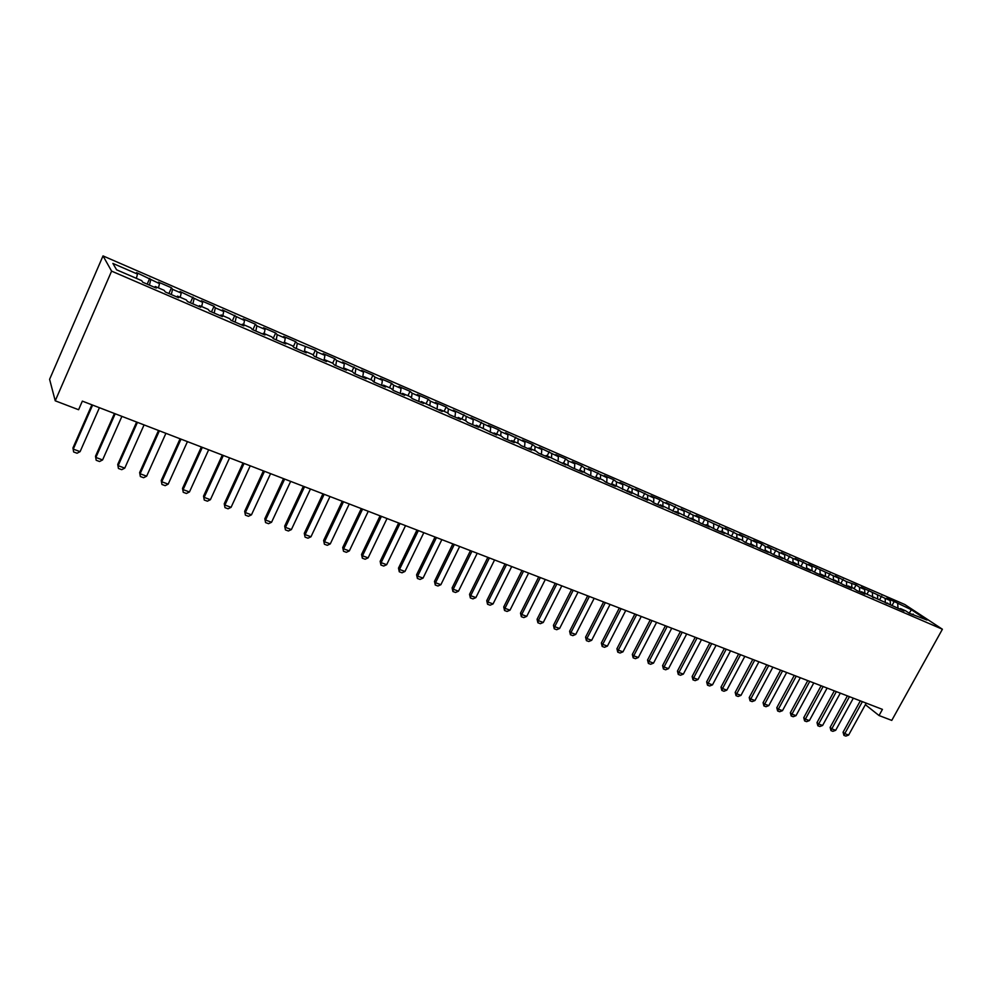 <?xml version="1.0" encoding="UTF-8"?>
<svg xmlns="http://www.w3.org/2000/svg" width="992" height="992" viewBox="0 0 992 992"><rect width="100%" height="100%" fill="white"/><g stroke="black" fill="none" stroke-linecap="round" stroke-linejoin="round"><path stroke-width="1.49" d="M865.371 704.68L879.036 715.53L882.434 709.379L82.348 401.128L78.591 409.733L55.23 400.805L49.6 379.328L103.019 255.911L904.803 604.512L942.4 629.238L111.6 271.126L103.019 255.911M911.412 609.77L927.012 620.05L909.193 613.192L911.412 609.77L894.214 601.512L886.687 598.238L890.171 600.557L885.112 598.362L861.242 587.202L864.664 589.496L859.494 587.252L856.084 584.958L846.474 581.597L835.227 575.906L838.587 578.187L808.629 564.361L811.927 566.618L795.1 558.484L798.374 560.74L792.906 558.372L781.423 552.556L784.66 554.788L779.129 552.395L767.597 546.542L770.796 548.774L765.204 546.356L762.017 544.124L753.598 540.466L756.76 542.686L739.437 534.328L742.562 536.536L736.845 534.056L725.115 528.104L728.202 530.311L695.962 515.456L698.976 517.626L693.048 515.059L681.132 509.02L684.096 511.178L678.094 508.574L666.116 502.498L669.042 504.643L662.966 502.014L660.064 499.869L650.926 495.901L653.802 498.034L635.55 489.23L638.389 491.35L619.988 482.472L622.778 484.58L616.478 481.852L613.713 479.744L604.24 475.639L606.98 477.722L588.293 468.72L590.984 470.791L584.524 467.988L581.858 465.918L572.148 461.702L574.79 463.76L568.255 460.933L565.638 458.874L555.805 454.609L558.384 456.655L539.251 447.429L541.781 449.45L535.085 446.549L532.58 444.528L522.499 440.15L524.966 442.159L505.523 432.785L507.941 434.769L501.072 431.793L498.678 429.809L488.337 425.332L490.693 427.292L470.927 417.768L473.234 419.715L453.294 410.118L455.526 412.04L448.384 408.94L446.177 407.03L435.426 402.355L437.608 404.265L430.367 401.128L428.222 399.23L417.334 394.506L419.442 396.378L412.102 393.204L410.031 391.332L398.995 386.545L401.041 388.405L393.601 385.181L391.592 383.334L380.42 378.485L382.391 380.308L374.852 377.047L372.918 375.224L361.584 370.301L363.481 372.112L342.5 362.018L344.323 363.804L336.598 360.456L334.8 358.682L323.169 353.623L324.917 355.384L317.068 351.986L315.357 350.238L297.278 343.393L295.641 341.682L283.687 336.486L285.274 338.198L277.214 334.701L275.664 333.014L263.537 327.744L265.038 329.418L256.866 325.872L255.403 324.21L243.114 318.878L244.528 320.515L222.394 309.888L223.721 311.5L215.314 307.855L214.024 306.255L201.388 300.762L202.628 302.349L180.073 291.512L181.226 293.062L172.571 289.317L171.467 287.779L158.46 282.137L159.514 283.65L136.536 272.614L137.491 274.09L136.375 278.343M909.193 613.192L905.572 610.787L900.463 608.58L899.546 609.014M334.8 358.682L332.692 363.196L334.515 365.031L346.456 370.19L344.571 368.33L352.433 371.727L354.355 373.6L366.122 378.684L364.163 376.786L371.926 380.147L373.91 382.044L385.528 387.054L383.482 385.144L391.146 388.455L393.204 390.377L404.662 395.324L402.554 393.378L410.105 396.651L412.238 398.598L423.534 403.471L421.352 401.512L442.159 411.519L439.915 409.535L447.268 412.709L449.537 414.706L460.536 419.455L458.217 417.446L465.471 420.583L467.815 422.592L478.665 427.279L476.284 425.246L496.558 435.004L494.115 432.958L501.183 436.009L503.651 438.067L514.228 442.63L511.711 440.56L518.692 443.573L521.222 445.656L531.65 450.157L529.083 448.074L535.965 451.05L538.557 453.146L548.861 457.585L546.232 455.477L565.837 464.926L563.158 462.793L572.57 467.827L582.614 472.167L579.874 470.022L589.26 475.032L599.168 479.31L596.378 477.152L602.913 479.979L605.728 482.149L615.511 486.365L612.672 484.195L631.656 493.346L628.767 491.152L647.602 500.228L644.651 498.021L650.963 500.737L653.914 502.956L663.338 507.024L660.35 504.804L678.9 513.744L675.862 511.5L694.251 520.378L691.176 518.122L700.352 523.007L709.429 526.926L706.304 524.669L715.455 529.53L724.42 533.398L721.258 531.129L739.238 539.797L736.027 537.503L741.892 540.045L745.116 542.339L753.87 546.121L750.634 543.814L759.686 548.626L768.341 552.358L765.055 550.052L774.07 554.838L782.626 558.533L779.315 556.214L788.305 560.988L796.762 564.634L793.402 562.303L802.367 567.052L810.724 570.66L807.327 568.317L816.255 573.054L824.513 576.625L821.091 574.269L838.166 582.515L834.706 580.146L843.572 584.846L851.644 588.33L848.148 585.962L853.492 588.268L857.001 590.649L864.974 594.096L861.453 591.716L904.084 610.973L900.463 608.58M332.68 363.184L324.706 359.736L323.987 360.48M137.491 274.09L112.89 263.426L116.61 269.812L141.72 280.649L142.712 282.212L156.302 288.077L155.236 286.502L164.176 290.358L165.292 291.958L178.672 297.736L177.506 296.124L186.322 299.931L187.525 301.556L200.719 307.247L199.454 305.61L208.134 309.355L209.448 311.017L222.444 316.634L221.08 314.948L229.648 318.655L231.049 320.354L243.858 325.884L242.395 324.173L250.84 327.819L252.328 329.542L264.963 334.998L263.413 333.25L271.734 336.846L273.321 338.607L285.77 343.976L284.134 342.203L292.342 345.749L294.004 347.535L306.28 352.842L304.556 351.032L312.654 354.528L314.402 356.351L326.504 361.572L324.706 359.736M150.747 279.843L149.408 285.101M159.514 283.65L158.46 287.891M172.571 289.317L171.306 294.55M181.226 293.062L180.209 297.29M155.236 286.502L154.616 287.345M194.097 298.642L192.882 303.874M202.628 302.349L201.661 306.565M177.506 296.124L176.874 296.955M215.314 307.855L214.16 313.063M223.721 311.5L222.803 315.704M199.454 305.61L198.809 306.429M236.245 316.919L235.141 322.115M244.528 320.515L243.648 324.706M221.08 314.948L220.422 315.766M256.866 325.872L255.824 331.043M265.038 329.418L264.207 333.597M242.395 324.173L241.726 324.967M277.214 334.701L276.222 339.859M285.274 338.198L284.481 342.352M263.413 333.25L262.731 334.031M297.278 343.393L296.335 348.539M305.226 346.84L304.457 351.143M284.134 342.203L283.439 342.972M317.068 351.986L316.175 357.108M324.917 355.384L324.049 360.418M304.556 351.032L303.862 351.788M336.598 360.456L335.742 365.564M344.323 363.804L343.505 368.912M355.855 368.801L355.049 373.897M363.481 372.112L362.7 377.208M344.571 368.33L343.84 369.061M374.852 377.047L374.096 382.118M382.391 380.308L381.647 385.38M364.163 376.786L363.432 377.518M393.601 385.181L392.919 390.104M401.041 388.405L400.346 393.452M383.482 385.144L382.738 385.851M412.102 393.204L411.482 397.904M419.442 396.378L418.798 401.425M402.554 393.378L401.797 394.084M430.367 401.128L429.809 405.629M437.608 404.265L437.001 409.287M421.352 401.512L420.596 402.194M448.384 408.94L447.888 413.255M455.526 412.04L454.968 417.049M439.915 409.535L439.134 410.204M466.178 416.652L465.732 420.794M473.234 419.715L472.7 424.7M458.217 417.446L457.436 418.116M483.736 424.266L483.327 428.296M490.693 427.292L490.209 432.264M476.284 425.246L475.503 425.903M501.072 431.793L500.7 435.798M507.941 434.769L507.495 439.729M494.115 432.958L493.322 433.603M518.184 439.208L517.849 443.213M524.966 442.159L524.57 447.094M511.711 440.56L510.905 441.204M535.085 446.549L534.775 450.529M541.781 449.45L541.409 454.373M529.083 448.074L528.277 448.694M551.775 453.778L551.49 457.758M558.384 456.655L558.05 461.553M546.232 455.477L545.414 456.097M568.255 460.933L567.994 464.888M574.79 463.76L574.492 468.658M563.158 462.793L562.34 463.4M584.524 467.988L584.3 471.932M590.984 470.791L590.711 475.664M579.874 470.022L579.043 470.617M600.606 474.957L600.408 478.888M606.98 477.722L606.744 482.583M596.378 477.152L595.535 477.747M616.478 481.852L616.305 485.77M622.778 484.58L622.579 489.416M612.672 484.195L611.828 484.778M632.164 488.647L632.016 492.553M638.389 491.35L638.216 496.174M628.767 491.152L627.911 491.722M647.664 495.368L647.54 499.261M653.802 498.034L653.666 502.77M644.651 498.021L643.796 498.579M662.966 502.014L662.879 505.895M669.042 504.643L668.943 509.243M660.35 504.804L659.494 505.362M678.094 508.574L678.02 512.442M684.096 511.178L684.021 515.642M675.862 511.5L674.994 512.058M693.048 515.059L692.999 518.915M698.976 517.626L698.926 521.966M691.176 518.122L690.308 518.667M707.817 521.457L707.792 525.301M713.682 523.999L713.657 528.228M706.304 524.669L705.436 525.202M722.412 527.794L722.412 531.625M728.202 530.311L728.215 534.415M721.258 531.129L720.378 531.65M736.845 534.056L736.858 537.862M742.562 536.536L742.599 540.541M736.027 537.503L735.146 538.036M751.105 540.231L751.142 544.038M756.76 542.686L756.809 546.592M750.634 543.814L749.741 544.335M765.204 546.356L765.254 550.138M770.796 548.774L770.858 552.581M765.055 550.052L764.162 550.56M779.129 552.395L779.216 556.264M784.66 554.788L784.746 558.57M779.315 556.214L778.41 556.71M792.906 558.372L793.017 562.514M798.374 560.74L798.486 564.498M793.402 562.303L792.496 562.799M806.533 564.274L806.67 568.676M811.927 566.618L812.064 570.363M807.327 568.317L806.422 568.813M820 570.115L820.161 574.74M825.344 572.434L825.48 576.166M821.091 574.269L820.186 574.752M833.305 575.893L833.503 580.506M838.587 578.187L838.761 581.907M834.706 580.146L833.788 580.63M846.474 581.597L846.697 586.198M851.706 583.866L851.88 587.574M848.148 585.962L847.242 586.433M859.494 587.252L859.742 591.827M864.664 589.496L864.863 593.191M861.453 591.716L860.535 592.174M872.377 592.832L872.638 597.395M877.486 595.051L877.709 598.734M874.609 597.395L873.679 597.854M885.112 598.362L885.397 602.913M890.171 600.557L890.407 604.227M887.604 603.024L886.687 603.471M897.71 603.83L898.008 608.356M879.036 715.53L891.771 720.403L942.4 629.238M55.23 400.805L111.6 271.126M913.186 614.073L912.256 614.507M894.214 601.512L892.279 605.033M881.64 596.056L879.706 599.602M868.93 590.538L866.958 594.146M856.084 584.958L854.075 588.665M843.088 579.316L841.042 583.122M829.957 573.612L827.849 577.518M816.676 567.846L814.519 571.863M803.235 562.018L801.04 566.134M789.657 556.128L787.4 560.356M775.918 550.163L773.611 554.516M762.017 544.124L759.649 548.601M747.956 538.024L745.575 542.537M733.733 531.848L731.352 536.387M719.336 525.599L716.956 530.174M704.779 519.287L702.398 523.888M690.048 512.889L687.654 517.526M675.143 506.416L672.75 511.078M660.064 499.869L657.659 504.568M644.8 493.247L642.382 497.972M629.35 486.539L626.932 491.3M613.713 479.744L611.283 484.542M597.878 472.874L595.448 477.71M581.858 465.918L579.762 470.096M565.638 458.874L563.592 462.979M549.208 451.744L547.162 455.886M532.58 444.528L530.522 448.694M515.728 437.224L513.67 441.403M498.678 429.809L496.608 434.037M481.405 422.319L479.334 426.572M463.896 414.718L461.826 418.996M446.177 407.03L444.094 411.345M428.222 399.23L426.138 403.583M410.031 391.332L407.935 395.709M391.592 383.334L389.509 387.748M372.918 375.224L370.822 379.676M353.983 367.003L351.887 371.492M315.357 350.238L313.137 355.037M295.641 341.682L293.297 346.778M275.664 333.014L273.172 338.446M255.403 324.21L252.873 329.778M234.856 315.295L232.326 320.9M214.024 306.255L211.494 311.91M192.894 297.079L190.365 302.783M171.467 287.779L168.925 293.52M149.73 278.343L147.188 284.134M866.227 703.13L848.631 735.06L845.866 736.089L843.932 735.382L844.762 733.634L843.076 732.208L860.324 700.86M848.631 735.06L844.762 733.634L862.37 701.654M843.932 735.382L843.076 732.208M853.331 698.17L835.686 730.298L832.92 731.327L830.974 730.608L831.78 728.847L830.106 727.421L847.404 695.876M835.686 730.298L831.78 728.847L849.437 696.669M830.974 730.608L830.106 727.421M840.298 693.148L822.604 725.474L819.838 726.516L817.854 725.784L818.66 724.011L816.999 722.585L834.334 690.841M822.604 725.474L818.66 724.011L836.355 691.622M817.854 725.784L816.999 722.585M827.117 688.064L809.385 720.589L806.595 721.643L804.599 720.911L805.38 719.113L803.743 717.687L821.128 685.757M809.385 720.589L805.38 719.113L823.137 686.526M804.599 720.911L803.743 717.687M813.787 682.93L796.006 715.654L793.216 716.72L791.194 715.976L791.963 714.166L790.339 712.74L807.761 680.611M796.006 715.654L791.963 714.166L809.757 681.38M791.194 715.976L790.339 712.74M800.308 677.734L782.477 710.669L779.687 711.735L777.641 710.991L778.385 709.168L776.786 707.742L794.257 675.403M782.477 710.669L778.385 709.168L796.229 676.172M777.641 710.991L776.786 707.742M786.668 672.489L768.8 705.622L765.998 706.701L763.927 705.944L764.671 704.097L763.071 702.683L780.592 670.146M768.8 705.622L764.671 704.097L782.552 670.902M763.927 705.944L763.071 702.683M772.88 667.17L754.962 700.526L752.147 701.604L750.064 700.836L750.783 698.976L749.208 697.562L766.766 664.814M754.962 700.526L750.783 698.976L768.713 665.57M750.064 700.836L749.208 697.562M758.93 661.8L740.974 695.367L738.147 696.458L736.039 695.677L736.734 693.805L735.184 692.391L752.792 659.432M740.974 695.367L736.734 693.805L754.714 660.176M736.039 695.677L735.184 692.391M744.818 656.357L726.814 690.147L723.986 691.25L721.854 690.457L722.536 688.56L720.998 687.146L738.643 653.976M726.814 690.147L722.536 688.56L740.553 654.72M721.854 690.457L720.998 687.146M730.546 650.864L712.492 684.864L709.664 685.98L707.494 685.187L708.164 683.265L706.651 681.851L724.346 648.47M712.492 684.864L708.164 683.265L726.231 649.202M707.494 685.187L706.651 681.851M716.1 645.296L698.008 679.52L695.169 680.648L692.974 679.842L693.631 677.908L692.131 676.494L709.863 642.89M698.008 679.52L693.631 677.908L711.735 643.61M692.974 679.842L692.131 676.494M701.493 639.666L683.352 674.114L680.5 675.254L678.292 674.436L678.925 672.477L677.449 671.076L695.218 637.248M683.352 674.114L678.925 672.477L697.078 637.968M678.292 674.436L677.449 671.076M686.7 633.975L668.521 668.645L665.669 669.786L663.425 668.968L664.032 666.996L662.582 665.582L680.4 631.544M668.521 668.645L664.032 666.996L682.236 632.251M663.425 668.968L662.582 665.582M671.745 628.209L653.517 663.115L650.653 664.268L648.384 663.437L648.979 661.441L647.54 660.04L665.409 625.766M653.517 663.115L648.979 661.441L667.219 626.46M648.384 663.437L647.54 660.04M656.605 622.368L638.327 657.51L635.463 658.676L633.169 657.832L633.739 655.824L632.326 654.422L650.231 619.926M638.327 657.51L633.739 655.824L652.029 620.608M633.169 657.832L632.326 654.422M641.278 616.466L622.964 651.843L620.087 653.021L617.768 652.166L618.314 650.132L616.925 648.731L634.88 613.998M622.964 651.843L618.314 650.132L636.641 614.68M617.768 652.166L616.925 648.731M625.766 610.489L607.414 646.102L604.525 647.292L602.181 646.437L602.714 644.378L601.35 642.99L619.33 608.022M607.414 646.102L602.714 644.378L621.079 608.691M602.181 646.437L601.35 642.99M610.068 604.45L591.666 640.299L588.777 641.502L586.408 640.634L586.904 638.55L585.565 637.162L603.607 601.958M591.666 640.299L586.904 638.55L605.318 602.615M586.408 640.634L585.565 637.162M594.183 598.325L575.732 634.421L572.843 635.636L570.437 634.756L570.921 632.648L569.606 631.272L587.673 595.82M575.732 634.421L570.921 632.648L589.372 596.477M570.437 634.756L569.606 631.272M578.088 592.125L559.6 628.482L556.698 629.697L554.268 628.804L554.726 626.684L553.437 625.295L571.553 589.608M559.6 628.482L554.726 626.684L573.227 590.252M554.268 628.804L553.437 625.295M561.807 585.85L543.269 622.455L540.367 623.695L537.9 622.778L538.334 620.632L537.069 619.256L555.235 583.321M543.269 622.455L538.334 620.632L556.872 583.953M537.9 622.778L537.069 619.256M545.315 579.502L526.74 616.354L523.826 617.607L521.333 616.689L521.742 614.519L520.502 613.143L538.706 576.947M526.74 616.354L521.742 614.519L540.318 577.58M521.333 616.689L520.502 613.143M528.612 573.066L510 610.179L507.073 611.444L504.544 610.514L504.94 608.319L503.725 606.955L521.966 570.499M510 610.179L504.94 608.319L523.553 571.119M504.544 610.514L503.725 606.955M511.698 566.544L493.049 603.93L490.122 605.207L487.556 604.264L487.915 602.045L486.737 600.681L505.015 563.977M493.049 603.93L487.915 602.045L506.577 564.572M487.556 604.264L486.737 600.681M494.574 559.947L475.875 597.606L472.948 598.883L470.357 597.928L470.692 595.684L469.538 594.332L487.853 557.355M475.875 597.606L470.692 595.684L489.391 557.95M470.357 597.928L469.538 594.332M477.226 553.263L458.49 591.195L455.551 592.484L452.922 591.517L453.232 589.248L452.116 587.896L470.468 550.659M458.49 591.195L453.232 589.248L471.969 551.242M452.922 591.517L452.116 587.896M459.656 546.493L440.882 584.697L437.931 585.999L435.277 585.032L435.55 582.726L434.471 581.386L452.86 543.876M440.882 584.697L435.55 582.726L454.336 544.447M435.277 585.032L434.471 581.386M441.849 539.636L423.038 578.113L420.087 579.44L417.396 578.448L417.644 576.129L416.59 574.79L435.029 537.007M423.038 578.113L417.644 576.129L436.468 537.565M417.396 578.448L416.59 574.79M423.82 532.692L404.972 571.454L402.008 572.793L399.28 571.789L399.503 569.433L398.486 568.106L416.95 530.05M404.972 571.454L399.503 569.433L418.364 530.584M399.28 571.789L398.486 568.106M405.542 525.648L386.669 564.696L383.706 566.048L380.928 565.031L381.126 562.662L380.147 561.336L398.648 522.995M386.669 564.696L381.126 562.662L400.024 523.516M380.928 565.031L380.147 561.336M387.029 518.518L368.119 557.864L365.143 559.228L362.34 558.198L362.502 555.793L361.547 554.466L380.085 515.84M368.119 557.864L362.502 555.793L381.436 516.361M362.34 558.198L361.547 554.466M368.268 511.289L349.32 550.932L346.344 552.308L343.505 551.267L342.724 547.522L361.286 508.598M349.32 550.932L343.629 548.836L362.601 509.107M343.505 551.267L342.724 547.522M349.258 503.961L330.274 543.901L327.286 545.302L324.409 544.236L323.628 540.479L342.24 501.258M330.274 543.901L324.508 541.781L343.505 501.754M324.409 544.236L323.628 540.479M329.989 496.546L310.967 536.784L307.979 538.197L305.065 537.118L304.284 533.336L322.933 493.818M310.967 536.784L305.127 534.626L324.161 494.289M305.065 537.118L304.284 533.336M310.459 489.019L291.4 529.567L288.412 530.993L285.448 529.902L284.679 526.095L303.354 486.278M291.4 529.567L285.473 527.384L304.544 486.737M285.448 529.902L284.679 526.095M290.656 481.393L271.56 522.251L268.572 523.689L265.571 522.586L264.814 518.766L283.514 478.64M271.56 522.251L265.558 520.044L284.667 479.074M265.571 522.586L264.814 518.766M270.58 473.655L251.46 514.836L248.459 516.299L245.421 515.17L244.664 511.326L263.401 470.89M251.46 514.836L245.371 512.591L264.504 471.312M245.421 515.17L244.664 511.326M250.232 465.818L231.074 507.321L228.073 508.797L224.986 507.656L224.242 503.787L243.003 463.028M231.074 507.321L224.911 505.052L244.069 463.438M224.986 507.656L224.242 503.787M229.598 457.858L210.403 499.695L207.402 501.183L204.265 500.042L203.534 496.136L222.32 455.055M210.403 499.695L204.154 497.389L223.349 455.452M204.265 500.042L203.534 496.136M208.667 449.798L189.447 491.97L186.434 493.47L183.26 492.305L182.528 488.386L201.351 446.983M189.447 491.97L183.111 489.626L202.331 447.355M183.26 492.305L182.528 488.386M187.438 441.626L168.194 484.133L165.18 485.658L161.956 484.468L161.225 480.525L180.085 438.786M168.194 484.133L161.758 481.765L181.015 439.146M161.956 484.468L161.225 480.525M165.912 433.33L146.642 476.185L143.617 477.722L140.356 476.52L139.636 472.552L158.509 430.478M146.642 476.185L140.108 473.779L159.39 430.813M140.356 476.52L139.636 472.552M144.063 424.911L124.769 468.125L121.743 469.675L118.432 468.46L117.726 464.467L136.623 422.046M124.769 468.125L118.147 465.682L137.454 422.356M118.432 468.46L117.726 464.467M121.904 416.38L102.585 459.941L99.56 461.516L96.199 460.276L95.492 456.258L114.415 413.49M102.585 459.941L95.877 457.461L115.196 413.788M96.199 460.276L95.492 456.258M99.423 407.712L80.092 451.645L77.054 453.232L73.644 451.98L72.949 447.938L91.884 404.81M80.092 451.645L73.272 449.128L92.616 405.083M73.644 451.98L72.949 447.938"/></g></svg>
